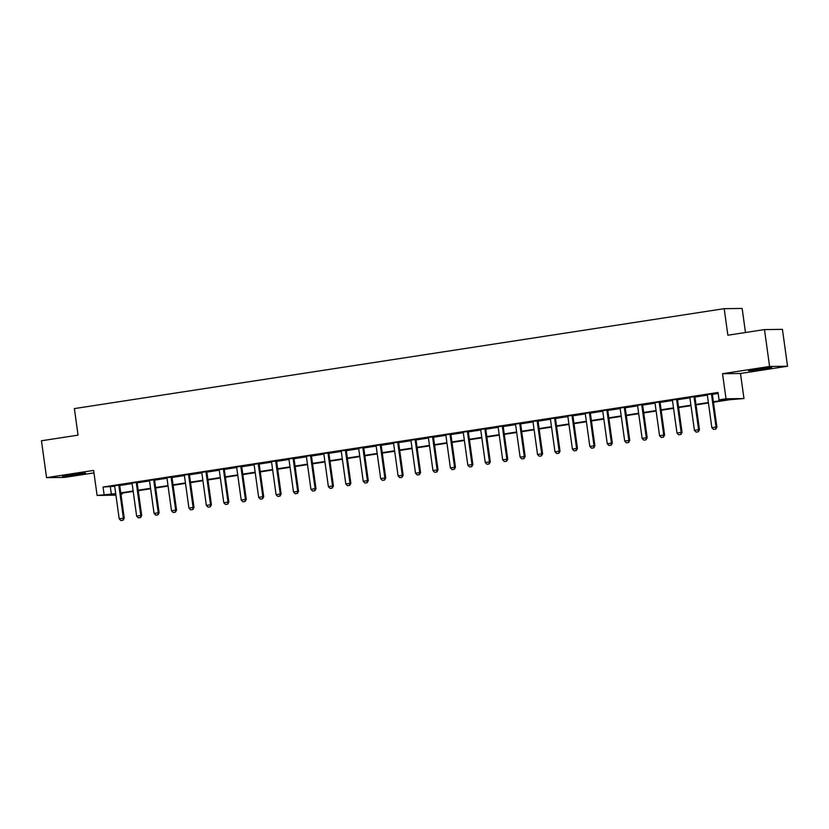 <?xml version="1.0" encoding="UTF-8"?>
<svg xmlns="http://www.w3.org/2000/svg" width="829" height="829" viewBox="0 0 829 829"><rect width="100%" height="100%" fill="white"/><g stroke="black" fill="none" stroke-linecap="round" stroke-linejoin="round"><path stroke-width="1.24" d="M77.802 474.644L85.542 473.1L80.662 473.359L62.507 476.292L77.802 474.644M763.882 369.154L771.612 367.599L766.742 367.858L748.577 370.791L763.882 369.154M121.894 493.182L122.039 494.188L120.961 494.353M115.915 495.131L97.107 495.483L115.718 493.659M745.478 332.512L742.142 308.44L724.194 308.668L74.372 408.593L78.05 435.142L41.45 440.769L46.569 477.649L64.517 477.421L93.978 472.893M724.194 308.668L727.872 335.217L764.483 329.59L782.431 329.362L787.55 366.242L769.592 366.47L722.536 373.703L726.007 398.78L743.965 398.552L729.717 399.723L713.468 402.22M722.536 373.703L740.484 373.485L787.55 366.242M740.484 373.485L743.965 398.552M764.483 329.59L769.592 366.47M713.396 401.744L726.318 399.765L719.044 399.847L718.018 392.48L103.055 487.037L114.692 486.281M119.739 485.504L132.122 483.597M137.168 482.82L149.552 480.924M154.608 480.146L166.981 478.24M172.038 477.463L184.411 475.556M189.468 474.779L201.841 472.882M206.898 472.105L219.27 470.198M224.327 469.421L236.7 467.515M241.757 466.737L254.13 464.841M259.187 464.064L271.57 462.157M276.617 461.38L289 459.473M294.046 458.696L306.429 456.8M311.476 456.023L323.859 454.116M328.916 453.339L341.289 451.432M346.346 450.655L358.719 448.758M363.776 447.981L376.148 446.075M381.205 445.297L393.578 443.391M398.635 442.613L411.008 440.717M416.065 439.94L428.438 438.033M433.494 437.256L445.878 435.349M450.924 434.572L463.307 432.676M468.354 431.899L480.737 429.992M485.784 429.215L498.167 427.308M503.224 426.531L515.597 424.635M520.653 423.857L533.026 421.951M538.083 421.173L550.456 419.267M555.513 418.49L567.886 416.593M572.943 415.816L585.315 413.909M590.372 413.132L602.745 411.225M607.802 410.448L620.185 408.552M625.232 407.775L637.615 405.868M642.662 405.091L655.045 403.184M660.091 402.407L672.474 400.511M677.531 399.733L689.904 397.827M694.961 397.05L707.334 395.143M712.391 394.366L718.152 393.485M712.453 393.827L707.158 394.645M695.023 396.511L689.728 397.329M677.583 399.195L672.288 400.003M660.153 401.868L654.858 402.687M642.724 404.552L637.428 405.36M625.294 407.236L619.999 408.044M607.864 409.909L602.569 410.728M590.435 412.593L585.139 413.402M573.005 415.277L567.71 416.085M555.575 417.951L550.28 418.769M538.145 420.635L532.85 421.443M520.716 423.318L515.42 424.127M503.276 425.992L497.98 426.811M485.846 428.676L480.551 429.484M468.416 431.349L463.121 432.168M450.986 434.033L445.691 434.852M433.557 436.717L428.261 437.525M416.127 439.391L410.832 440.209M398.697 442.075L393.402 442.893M381.267 444.758L375.972 445.567M363.838 447.432L358.542 448.251M346.408 450.116L341.113 450.935M328.968 452.8L323.673 453.608M311.538 455.473L306.243 456.292M294.108 458.157L288.813 458.976M276.679 460.841L271.384 461.649M259.249 463.515L253.954 464.333M241.819 466.199L236.524 467.017M224.39 468.882L219.094 469.691M206.96 471.556L201.665 472.375M189.53 474.24L184.235 475.058M172.1 476.924L166.805 477.732M154.66 479.597L149.365 480.416M137.231 482.281L131.935 483.1M119.801 484.965L114.506 485.773M97.107 495.483L93.625 470.406L46.569 477.649M103.055 487.037L104.081 494.416M719.044 399.847L726.007 398.78M115.78 494.125L114.754 494.281L115.801 494.271M120.941 494.208L122.039 494.188M708.422 402.998L696.039 404.894M690.992 405.671L678.599 407.578M673.562 408.355L661.169 410.262M656.133 411.039L643.739 412.935M638.703 413.712L626.309 415.619M621.273 416.396L608.88 418.303M603.844 419.08L591.45 420.977M586.414 421.754L574.02 423.66M568.974 424.438L556.591 426.344M551.544 427.122L539.161 429.018M534.114 429.795L521.731 431.702M516.685 432.479L504.291 434.386M499.255 435.152L486.861 437.059M481.825 437.836L469.432 439.743M464.395 440.52L452.002 442.427M446.966 443.194L434.572 445.1M429.536 445.878L417.142 447.784M412.106 448.562L399.713 450.468M394.666 451.235L382.283 453.142M377.236 453.919L364.853 455.826M359.807 456.603L347.424 458.51M342.377 459.276L329.983 461.183M324.947 461.96L312.554 463.867M307.518 464.644L295.124 466.551M290.088 467.318L277.694 469.224M272.658 470.002L260.265 471.908M255.228 472.685L242.835 474.592M237.799 475.359L225.405 477.266M220.359 478.043L207.975 479.95M202.929 480.727L190.546 482.633M185.499 483.4L173.116 485.307M168.069 486.084L155.676 487.991M150.64 488.768L138.246 490.675M133.21 491.442L120.816 493.348M120.754 492.882L133.148 490.975M138.184 490.198L150.577 488.291M155.614 487.514L168.007 485.618M173.043 484.841L185.437 482.934M190.473 482.157L202.867 480.25M207.903 479.483L220.296 477.577M225.343 476.799L237.726 474.893M242.773 474.115L255.156 472.209M260.202 471.442L272.586 469.535M277.632 468.758L290.026 466.851M295.062 466.074L307.455 464.167M312.492 463.401L324.885 461.494M329.921 460.717L342.315 458.81M347.351 458.033L359.745 456.126M364.781 455.359L377.174 453.453M382.21 452.675L394.604 450.769M399.651 449.992L412.034 448.085M417.08 447.318L429.463 445.411M434.51 444.634L446.893 442.727M451.94 441.95L464.333 440.044M469.369 439.277L481.763 437.37M486.799 436.593L499.193 434.686M504.229 433.909L516.622 432.002M521.659 431.235L534.052 429.329M539.088 428.552L551.482 426.645M556.518 425.868L568.912 423.961M573.958 423.194L586.341 421.287M591.388 420.51L603.771 418.604M608.818 417.826L621.201 415.93M626.247 415.153L638.641 413.246M643.677 412.469L656.071 410.562M661.107 409.785L673.5 407.889M678.536 407.112L690.93 405.205M695.966 404.428L708.36 402.521M110.34 486.944L111.366 494.322M713.52 429.422L715.759 429.101L713.52 429.422L711.852 427.671L707.344 395.215A1.492 1.409 -90.7 0 0 707.22 394.78L707.085 394.48M711.583 393.796L711.531 394.117A1.492 1.409 -90.7 0 0 711.531 394.573L716.028 427.028L716.909 427.018L715.759 429.101M712.474 393.651L712.412 394.107A1.492 1.409 -90.7 0 0 712.401 394.563L716.909 427.018M711.852 427.671L716.028 427.028L715.614 429.101M696.091 432.106L698.329 431.785L696.091 432.106L694.422 430.355L689.915 397.899A1.492 1.409 -90.7 0 0 689.79 397.464L689.645 397.164M694.153 396.469L694.101 396.801A1.492 1.409 -90.7 0 0 694.101 397.257L698.598 429.712L699.479 429.702L698.329 431.785M695.044 396.335L694.971 396.79A1.492 1.409 -90.7 0 0 694.971 397.246L699.479 429.702M694.422 430.355L698.598 429.712L698.184 431.785M678.661 434.79L680.899 434.458L678.661 434.79L676.992 433.028L672.485 400.583A1.492 1.409 -90.7 0 0 672.36 400.148L672.215 399.847M676.723 399.153L676.671 399.485A1.492 1.409 -90.7 0 0 676.671 399.941L681.169 432.386L682.049 432.375L680.899 434.458M677.614 399.018L677.542 399.474A1.492 1.409 -90.7 0 0 677.542 399.93L682.049 432.375M676.992 433.028L681.169 432.386L680.754 434.469M661.231 437.463L663.469 437.142L661.231 437.463L659.552 435.712L655.055 403.257A1.492 1.409 -90.7 0 0 654.931 402.821L654.786 402.521M659.293 401.837L659.242 402.158A1.492 1.409 -90.7 0 0 659.242 402.614L663.739 435.07L664.609 435.059L663.469 437.142M660.185 401.692L660.112 402.148A1.492 1.409 -90.7 0 0 660.112 402.604L664.609 435.059M659.552 435.712L663.739 435.07L663.324 437.142M643.801 440.147L646.04 439.826L643.801 440.147L642.123 438.396L637.625 405.941A1.492 1.409 -90.7 0 0 637.491 405.505L637.356 405.205M641.864 404.511L641.812 404.842A1.492 1.409 -90.7 0 0 641.801 405.298L646.309 437.753L647.18 437.743L646.04 439.826M642.755 404.376L642.682 404.832A1.492 1.409 -90.7 0 0 642.682 405.288L647.18 437.743M642.123 438.396L646.309 437.753L645.895 439.826M626.372 442.831L628.61 442.499L626.372 442.831L624.693 441.069L620.196 408.624A1.492 1.409 -90.7 0 0 620.061 408.189L619.926 407.889M624.434 407.194L624.382 407.526A1.492 1.409 -90.7 0 0 624.372 407.982L628.879 440.427L629.75 440.417L628.61 442.499M625.325 407.06L625.253 407.516A1.492 1.409 -90.7 0 0 625.253 407.972L629.75 440.417M624.693 441.069L628.879 440.427L628.465 442.499M608.942 445.505L611.18 445.183L608.942 445.505L607.263 443.753L602.766 411.298A1.492 1.409 -90.7 0 0 602.631 410.863L602.496 410.562M607.004 409.878L606.952 410.2A1.492 1.409 -90.7 0 0 606.942 410.656L611.45 443.111L612.32 443.1L611.18 445.183M607.895 409.733L607.823 410.189A1.492 1.409 -90.7 0 0 607.823 410.645L612.32 443.1M607.263 443.753L611.45 443.111L611.035 445.183M591.512 448.188L593.751 447.867L591.512 448.188L589.833 446.437L585.326 413.982A1.492 1.409 -90.7 0 0 585.201 413.547L585.067 413.246M589.564 412.552L589.523 412.883A1.492 1.409 -90.7 0 0 589.512 413.339L594.02 445.795L594.89 445.784L593.751 447.867M590.466 412.417L590.393 412.873A1.492 1.409 -90.7 0 0 590.383 413.329L594.89 445.784M589.833 446.437L594.02 445.795L593.605 447.867M574.082 450.862L576.321 450.541L574.082 450.862L572.404 449.111L567.896 416.666A1.492 1.409 -90.7 0 0 567.772 416.231L567.637 415.93M572.134 415.236L572.083 415.567A1.492 1.409 -90.7 0 0 572.083 416.023L576.59 448.468L577.461 448.458L576.321 450.541M573.036 415.101L572.963 415.557A1.492 1.409 -90.7 0 0 572.953 416.013L577.461 448.458M572.404 449.111L576.59 448.468L576.176 450.541M556.653 453.546L558.881 453.225L556.653 453.546L554.974 451.795L550.466 419.339A1.492 1.409 -90.7 0 0 550.342 418.904L550.207 418.604M554.705 417.909L554.653 418.241A1.492 1.409 -90.7 0 0 554.653 418.697L559.16 451.152L560.031 451.142L558.881 453.225M555.596 417.775L555.534 418.231A1.492 1.409 -90.7 0 0 555.523 418.686L560.031 451.142M554.974 451.795L559.16 451.152L558.736 453.225M539.213 456.23L541.451 455.909L539.213 456.23L537.544 454.479L533.037 422.023A1.492 1.409 -90.7 0 0 532.912 421.588L532.778 421.287M537.275 420.593L537.223 420.925A1.492 1.409 -90.7 0 0 537.223 421.381L541.72 453.836L542.601 453.826L541.451 455.909M538.166 420.458L538.104 420.914A1.492 1.409 -90.7 0 0 538.094 421.37L542.601 453.826M537.544 454.479L541.72 453.836L541.306 455.909M521.783 458.903L524.021 458.582L521.783 458.903L520.115 457.152L515.607 424.707A1.492 1.409 -90.7 0 0 515.483 424.272L515.337 423.971M519.845 423.277L519.793 423.609A1.492 1.409 -90.7 0 0 519.793 424.065L524.291 456.51L525.171 456.499L524.021 458.582M520.736 423.142L520.664 423.588A1.492 1.409 -90.7 0 0 520.664 424.054L525.171 456.499M520.115 457.152L524.291 456.51L523.876 458.582M504.353 461.587L506.592 461.266L504.353 461.587L502.685 459.836L498.177 427.381A1.492 1.409 -90.7 0 0 498.053 426.945L497.908 426.645M502.415 425.951L502.364 426.282A1.492 1.409 -90.7 0 0 502.364 426.738L506.861 459.193L507.742 459.183L506.592 461.266M503.307 425.816L503.234 426.272A1.492 1.409 -90.7 0 0 503.234 426.728L507.742 459.183M502.685 459.836L506.861 459.193L506.446 461.266M486.924 464.271L489.162 463.95L486.924 464.271L485.245 462.52L480.747 430.064A1.492 1.409 -90.7 0 0 480.623 429.629L480.478 429.329M484.986 428.634L484.934 428.966A1.492 1.409 -90.7 0 0 484.934 429.422L489.431 461.877L490.302 461.867L489.162 463.95M485.877 428.5L485.804 428.956A1.492 1.409 -90.7 0 0 485.804 429.412L490.302 461.867M485.245 462.52L489.431 461.877L489.017 463.95M469.494 466.945L471.732 466.623L469.494 466.945L467.815 465.193L463.318 432.748A1.492 1.409 -90.7 0 0 463.183 432.313L463.048 432.013M467.556 431.318L467.504 431.64A1.492 1.409 -90.7 0 0 467.494 432.106L472.002 464.551L472.872 464.541L471.732 466.623M468.447 431.184L468.375 431.629A1.492 1.409 -90.7 0 0 468.375 432.096L472.872 464.541M467.815 465.193L472.002 464.551L471.587 466.623M452.064 469.628L454.302 469.307L452.064 469.628L450.385 467.877L445.888 435.422A1.492 1.409 -90.7 0 0 445.753 434.987L445.619 434.686M450.126 433.992L450.074 434.323A1.492 1.409 -90.7 0 0 450.064 434.779L454.572 467.235L455.442 467.224L454.302 469.307M451.017 433.857L450.945 434.313A1.492 1.409 -90.7 0 0 450.945 434.769L455.442 467.224M450.385 467.877L454.572 467.235L454.157 469.307M434.634 472.312L436.873 471.991L434.634 472.312L432.956 470.561L428.458 438.106A1.492 1.409 -90.7 0 0 428.324 437.671L428.189 437.37M432.697 436.676L432.645 437.007A1.492 1.409 -90.7 0 0 432.634 437.463L437.142 469.919L438.013 469.908L436.873 471.991M433.588 436.541L433.515 436.997A1.492 1.409 -90.7 0 0 433.515 437.453L438.013 469.908M432.956 470.561L437.142 469.919L436.728 471.991M417.205 474.986L419.443 474.665L417.205 474.986L415.526 473.235L411.018 440.79A1.492 1.409 -90.7 0 0 410.894 440.344L410.759 440.054M415.256 439.36L415.215 439.681A1.492 1.409 -90.7 0 0 415.205 440.147L419.712 472.592L420.583 472.582L419.443 474.665M416.158 439.225L416.085 439.671A1.492 1.409 -90.7 0 0 416.075 440.137L420.583 472.582M415.526 473.235L419.712 472.592L419.298 474.665M399.775 477.67L402.013 477.349L399.775 477.67L398.096 475.919L393.588 443.463A1.492 1.409 -90.7 0 0 393.464 443.028L393.329 442.727M397.827 442.033L397.775 442.365A1.492 1.409 -90.7 0 0 397.775 442.821L402.283 475.276L403.153 475.266L402.013 477.349M398.718 441.898L398.656 442.354A1.492 1.409 -90.7 0 0 398.645 442.81L403.153 475.266M398.096 475.919L402.283 475.276L401.858 477.349M382.345 480.354L384.573 480.032L382.345 480.354L380.666 478.602L376.159 446.147A1.492 1.409 -90.7 0 0 376.034 445.712L375.9 445.411M380.397 444.717L380.345 445.049A1.492 1.409 -90.7 0 0 380.345 445.505L384.853 477.96L385.723 477.95L384.573 480.032M381.288 444.582L381.226 445.038A1.492 1.409 -90.7 0 0 381.216 445.494L385.723 477.95M380.666 478.602L384.853 477.96L384.428 480.032M364.905 483.027L367.143 482.706L364.905 483.027L363.237 481.276L358.729 448.831A1.492 1.409 -90.7 0 0 358.605 448.385L358.47 448.095M362.967 447.401L362.915 447.722A1.492 1.409 -90.7 0 0 362.915 448.188L367.413 480.633L368.294 480.623L367.143 482.706M363.858 447.256L363.786 447.712A1.492 1.409 -90.7 0 0 363.786 448.178L368.294 480.623M363.237 481.276L367.413 480.633L366.998 482.706M347.475 485.711L349.714 485.39L347.475 485.711L345.807 483.96L341.299 451.504A1.492 1.409 -90.7 0 0 341.175 451.069L341.03 450.769M345.538 450.074L345.486 450.406A1.492 1.409 -90.7 0 0 345.486 450.862L349.983 483.317L350.864 483.307L349.714 485.39M346.429 449.94L346.356 450.396A1.492 1.409 -90.7 0 0 346.356 450.852L350.864 483.307M345.807 483.96L349.983 483.317L349.569 485.39M330.046 488.395L332.284 488.063L330.046 488.395L328.377 486.644L323.87 454.188A1.492 1.409 -90.7 0 0 323.745 453.753L323.6 453.453M328.108 452.758L328.056 453.09A1.492 1.409 -90.7 0 0 328.056 453.546L332.553 486.001L333.434 485.981L332.284 488.063M328.999 452.624L328.926 453.08A1.492 1.409 -90.7 0 0 328.926 453.536L333.434 485.981M328.377 486.644L332.553 486.001L332.139 488.074M312.616 491.069L314.854 490.747L312.616 491.069L310.937 489.317L306.44 456.872A1.492 1.409 -90.7 0 0 306.315 456.427L306.17 456.137M310.678 455.442L310.626 455.763A1.492 1.409 -90.7 0 0 310.626 456.23L315.124 488.675L315.994 488.664L314.854 490.747M311.569 455.297L311.497 455.753A1.492 1.409 -90.7 0 0 311.497 456.209L315.994 488.664M310.937 489.317L315.124 488.675L314.709 490.747M295.186 493.752L297.424 493.431L295.186 493.752L293.507 492.001L289.01 459.546A1.492 1.409 -90.7 0 0 288.875 459.111L288.741 458.81M293.248 458.116L293.197 458.447A1.492 1.409 -90.7 0 0 293.186 458.903L297.694 491.359L298.564 491.348L297.424 493.431M294.14 457.981L294.067 458.437A1.492 1.409 -90.7 0 0 294.067 458.893L298.564 491.348M293.507 492.001L297.694 491.359L297.279 493.431M277.756 496.436L279.995 496.105L277.756 496.436L276.078 494.685L271.58 462.23A1.492 1.409 -90.7 0 0 271.446 461.794L271.311 461.494M275.819 460.8L275.767 461.131A1.492 1.409 -90.7 0 0 275.756 461.587L280.264 494.043L281.135 494.022L279.995 496.105M276.71 460.665L276.637 461.121A1.492 1.409 -90.7 0 0 276.637 461.577L281.135 494.022M276.078 494.685L280.264 494.043L279.85 496.115M260.327 499.11L262.565 498.789L260.327 499.11L258.648 497.359L254.151 464.914A1.492 1.409 -90.7 0 0 254.016 464.468L253.881 464.178M258.389 463.484L258.337 463.805A1.492 1.409 -90.7 0 0 258.327 464.271L262.834 496.716L263.705 496.706L262.565 498.789M259.28 463.338L259.208 463.794A1.492 1.409 -90.7 0 0 259.208 464.25L263.705 496.706M258.648 497.359L262.834 496.716L262.42 498.789M242.897 501.794L245.135 501.472L242.897 501.794L241.218 500.042L236.711 467.587A1.492 1.409 -90.7 0 0 236.586 467.152L236.452 466.851M240.949 466.157L240.897 466.489A1.492 1.409 -90.7 0 0 240.897 466.945L245.405 499.4L246.275 499.39L245.135 501.472M241.85 466.022L241.778 466.478A1.492 1.409 -90.7 0 0 241.767 466.934L246.275 499.39M241.218 500.042L245.405 499.4L244.99 501.472M225.467 504.478L227.706 504.146L225.467 504.478L223.789 502.726L219.281 470.271A1.492 1.409 -90.7 0 0 219.157 469.836L219.022 469.535M223.519 468.841L223.467 469.173A1.492 1.409 -90.7 0 0 223.467 469.628L227.975 502.073L228.845 502.063L227.706 504.146M224.41 468.706L224.348 469.162A1.492 1.409 -90.7 0 0 224.338 469.618L228.845 502.063M223.789 502.726L227.975 502.073L227.55 504.156M208.038 507.151L210.265 506.83L208.038 507.151L206.359 505.4L201.851 472.955A1.492 1.409 -90.7 0 0 201.727 472.509L201.592 472.209M206.089 471.525L206.038 471.846A1.492 1.409 -90.7 0 0 206.038 472.302L210.545 504.757L211.416 504.747L210.265 506.83M206.981 471.38L206.918 471.836A1.492 1.409 -90.7 0 0 206.908 472.292L211.416 504.747M206.359 505.4L210.545 504.757L210.12 506.83M190.597 509.835L192.836 509.514L190.597 509.835L188.929 508.084L184.421 475.628A1.492 1.409 -90.7 0 0 184.297 475.193L184.162 474.893M188.66 474.198L188.608 474.53A1.492 1.409 -90.7 0 0 188.608 474.986L193.105 507.441L193.986 507.431L192.836 509.514M189.551 474.064L189.478 474.52A1.492 1.409 -90.7 0 0 189.478 474.976L193.986 507.431M188.929 508.084L193.105 507.441L192.691 509.514M173.168 512.519L175.406 512.187L173.168 512.519L171.499 510.768L166.992 478.312A1.492 1.409 -90.7 0 0 166.867 477.877L166.722 477.577M171.23 476.882L171.178 477.214A1.492 1.409 -90.7 0 0 171.178 477.67L175.675 510.115L176.556 510.104L175.406 512.187M172.121 476.748L172.049 477.203A1.492 1.409 -90.7 0 0 172.049 477.659L176.556 510.104M171.499 510.768L175.675 510.115L175.261 512.198M155.738 515.192L157.976 514.871L155.738 515.192L154.07 513.441L149.562 480.996A1.492 1.409 -90.7 0 0 149.438 480.551L149.293 480.25M153.8 479.566L153.748 479.887A1.492 1.409 -90.7 0 0 153.748 480.343L158.246 512.799L159.116 512.788L157.976 514.871M154.691 479.421L154.619 479.877A1.492 1.409 -90.7 0 0 154.619 480.333L159.116 512.788M154.07 513.441L158.246 512.799L157.831 514.871M138.308 517.876L140.547 517.555L138.308 517.876L136.63 516.125L132.132 483.67A1.492 1.409 -90.7 0 0 132.008 483.234L131.863 482.934M136.37 482.24L136.319 482.571A1.492 1.409 -90.7 0 0 136.319 483.027L140.816 515.483L141.686 515.472L140.547 517.555M137.262 482.105L137.189 482.561A1.492 1.409 -90.7 0 0 137.189 483.017L141.686 515.472M136.63 516.125L140.816 515.483L140.402 517.555M120.879 520.56L123.117 520.229L120.879 520.56L119.2 518.809L114.703 486.354A1.492 1.409 -90.7 0 0 114.568 485.918L114.433 485.618M118.941 484.924L118.889 485.255A1.492 1.409 -90.7 0 0 118.879 485.711L123.386 518.156L124.257 518.146L123.117 520.229M119.832 484.789L119.759 485.245A1.492 1.409 -90.7 0 0 119.759 485.701L124.257 518.146M119.2 518.809L123.386 518.156L122.972 520.239M711.531 394.573L712.401 394.563M711.531 394.117L712.412 394.107M694.101 397.257L694.971 397.246M694.101 396.801L694.971 396.79M676.671 399.941L677.542 399.93M676.671 399.485L677.542 399.474M659.242 402.614L660.112 402.604M659.242 402.158L660.112 402.148M641.801 405.298L642.682 405.288M641.812 404.842L642.682 404.832M624.372 407.982L625.253 407.972M624.382 407.526L625.253 407.516M606.942 410.656L607.823 410.645M606.952 410.2L607.823 410.189M589.512 413.339L590.383 413.329M589.523 412.883L590.393 412.873M572.083 416.023L572.953 416.013M572.083 415.567L572.963 415.557M554.653 418.697L555.523 418.686M554.653 418.241L555.534 418.231M537.223 421.381L538.094 421.37M537.223 420.925L538.104 420.914M519.793 424.065L520.664 424.054M519.793 423.609L520.664 423.588M502.364 426.738L503.234 426.728M502.364 426.282L503.234 426.272M484.934 429.422L485.804 429.412M484.934 428.966L485.804 428.956M467.494 432.106L468.375 432.096M467.504 431.64L468.375 431.629M450.064 434.779L450.945 434.769M450.074 434.323L450.945 434.313M432.634 437.463L433.515 437.453M432.645 437.007L433.515 436.997M415.205 440.147L416.075 440.137M415.215 439.681L416.085 439.671M397.775 442.821L398.645 442.81M397.775 442.365L398.656 442.354M380.345 445.505L381.216 445.494M380.345 445.049L381.226 445.038M362.915 448.188L363.786 448.178M362.915 447.722L363.786 447.712M345.486 450.862L346.356 450.852M345.486 450.406L346.356 450.396M328.056 453.546L328.926 453.536M328.056 453.09L328.926 453.08M310.626 456.23L311.497 456.209M310.626 455.763L311.497 455.753M293.186 458.903L294.067 458.893M293.197 458.447L294.067 458.437M275.756 461.587L276.637 461.577M275.767 461.131L276.637 461.121M258.327 464.271L259.208 464.25M258.337 463.805L259.208 463.794M240.897 466.945L241.767 466.934M240.897 466.489L241.778 466.478M223.467 469.628L224.338 469.618M223.467 469.173L224.348 469.162M206.038 472.302L206.908 472.292M206.038 471.846L206.918 471.836M188.608 474.986L189.478 474.976M188.608 474.53L189.478 474.52M171.178 477.67L172.049 477.659M171.178 477.214L172.049 477.203M153.748 480.343L154.619 480.333M153.748 479.887L154.619 479.877M136.319 483.027L137.189 483.017M136.319 482.571L137.189 482.561M118.879 485.711L119.759 485.701M118.889 485.255L119.759 485.245"/></g></svg>
